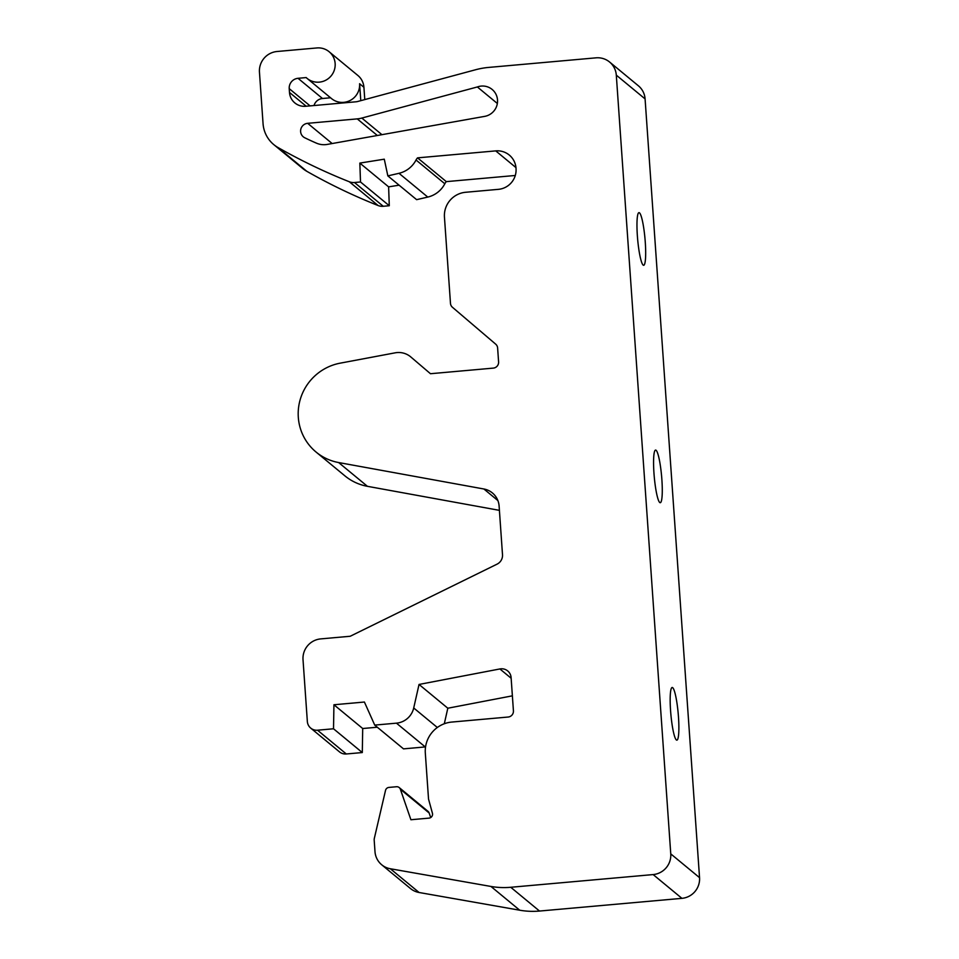 <?xml version="1.0" encoding="UTF-8"?>
<svg xmlns="http://www.w3.org/2000/svg" width="959" height="959" viewBox="0 0 959 959"><rect width="100%" height="100%" fill="white"/><g stroke="black" fill="none" stroke-linecap="round" stroke-linejoin="round"><path stroke-width="1.44" d="M676.347 739.94A26.42 3.68 84.9 0 0 676.874 740.132A26.42 3.68 84.9 0 0 678.349 715.294A26.42 3.68 84.9 0 0 672.703 687.699A26.42 3.68 84.9 0 0 672.175 687.495A26.42 3.68 84.9 0 0 670.701 712.345A26.42 3.68 84.9 0 0 676.347 739.94M659.756 502.516A26.42 3.68 84.9 0 0 660.271 502.708A26.42 3.68 84.9 0 0 661.746 477.87A26.42 3.68 84.9 0 0 656.1 450.274A26.42 3.68 84.9 0 0 655.572 450.083A26.42 3.68 84.9 0 0 654.098 474.921A26.42 3.68 84.9 0 0 659.756 502.516M643.153 265.092A26.42 3.68 84.9 0 0 643.669 265.295A26.42 3.68 84.9 0 0 645.143 240.445A26.42 3.68 84.9 0 0 639.497 212.85A26.42 3.68 84.9 0 0 638.97 212.658A26.42 3.68 84.9 0 0 637.495 237.496A26.42 3.68 84.9 0 0 643.153 265.092M484.691 116.375A15.416 15.116 -50.5 0 0 492.135 89.439A15.416 15.116 -50.5 0 0 477.354 86.957L361.831 118.065A26.9 26.396 129.5 0 1 357.251 118.88L307.671 123.315A7.684 7.54 -50.5 0 0 304.77 137.784A297.086 291.428 -50.5 0 0 316.47 143.167A19.216 18.856 -50.5 0 0 327.259 144.413L484.691 116.375M515.295 175.473L446.319 181.635A9.614 9.422 -50.5 0 0 444.82 183.768A25.449 24.97 129.5 0 1 427.774 197.075L398.992 173.303A25.449 24.97 -50.5 0 0 416.038 159.997A9.614 9.422 129.5 0 1 417.549 157.863L495.731 150.887A19.216 18.856 129.5 0 1 516.014 168.185L516.038 168.664A19.216 18.856 129.5 0 1 498.416 189.343L465.594 192.28A23.064 22.62 -50.5 0 0 444.449 217.094L450.478 303.368A5.766 5.658 -50.5 0 0 452.42 307.252L495.683 344.149A5.766 5.658 129.5 0 1 497.625 348.033L498.596 361.903A5.766 5.658 129.5 0 1 493.31 368.112L430.471 373.722L410.788 356.94A19.216 18.856 -50.5 0 0 395.18 352.828L340.181 363.161A50.923 49.952 -50.5 0 0 299.963 400.442A50.923 49.952 -50.5 0 0 316.11 452.085A50.923 49.952 -50.5 0 0 338.647 462.55L483.887 488.994A19.216 18.856 129.5 0 1 499.112 506.076L502.504 554.746A9.614 9.422 129.5 0 1 497.074 564.144L350.203 636.261L320.726 638.898A19.3 18.928 -50.5 0 0 303.02 659.66L307.348 721.516A9.65 9.47 -50.5 0 0 317.525 730.207L333.516 728.78L333.936 704.757L364.408 702.036L374.729 725.1L396.451 723.158A19.3 18.928 -50.5 0 0 413.713 707.982L419.035 684.45L499.891 668.95A9.71 9.53 129.5 0 1 511.099 677.557L513.425 710.823A5.766 5.658 129.5 0 1 508.138 717.032L451.749 722.067A28.83 28.279 -50.5 0 0 425.317 753.091L428.529 799.063L432.425 813.256A3.848 3.776 129.5 0 1 429.021 818.123L410.908 819.741L400.359 789.221A3.848 3.776 -50.5 0 0 396.499 786.74L388.958 787.411A3.848 3.776 -50.5 0 0 385.518 790.408L374.322 838.43A5.766 5.658 -50.5 0 0 374.19 840.144L374.993 851.652A19.216 18.856 -50.5 0 0 390.325 868.746L490.948 886.452A76.864 75.401 -50.5 0 0 510.751 887.279L653.139 874.572A19.216 18.856 -50.5 0 0 670.761 853.882L616.301 75.138A19.216 18.856 -50.5 0 0 596.019 57.84L488.682 67.418A76.864 75.401 -50.5 0 0 475.604 69.743L357.683 101.498A9.614 9.422 129.5 0 1 356.053 101.786L305.705 106.281A15.368 15.08 129.5 0 1 289.486 92.448L289.222 88.648A9.614 9.422 129.5 0 1 298.033 78.302L306.161 77.571A17.298 16.962 -50.5 0 0 331.167 75.845A17.298 16.962 -50.5 0 0 316.89 47.95L277.079 51.498A19.216 18.856 -50.5 0 0 259.457 72.189L263.054 123.627A30.748 30.161 -50.5 0 0 278.002 147.53A586.44 575.28 -50.5 0 0 349.328 181.766A11.532 11.316 -50.5 0 0 354.482 182.51L383.264 206.281L389.282 205.741L360.512 181.982L354.482 182.51M307.072 78.374L331.526 98.585A17.298 16.962 -50.5 0 0 359.601 83.721L363.917 87.293A17.298 16.962 -50.5 0 0 357.875 75.473L329.093 51.714M363.917 87.293L364.78 99.592M381.706 864.778L410.488 888.537A19.216 18.856 -50.5 0 0 419.107 892.505L519.718 910.211A76.864 75.401 -50.5 0 0 539.521 911.05L681.921 898.343A19.216 18.856 -50.5 0 0 699.543 877.653L645.083 98.909A19.216 18.856 -50.5 0 0 638.37 85.783L609.588 62.011M430.723 817.559L429.141 812.992A3.848 3.776 -50.5 0 0 427.99 811.338L399.208 787.567M444.305 723.745L447.817 708.221L512.37 695.838M374.729 725.1L403.511 748.871L425.233 746.929A19.3 18.928 -50.5 0 0 425.556 746.893M310.716 728.109L339.498 751.88A9.65 9.47 -50.5 0 0 346.307 753.978L362.298 752.551L362.706 728.516L377.295 727.222M316.11 452.085L344.892 475.856A50.923 49.952 -50.5 0 0 367.429 486.321L499.399 510.356M398.992 173.303L387.844 175.893L416.626 199.664L427.774 197.075M399.088 185.183L388.623 186.861L389.282 205.741M383.264 206.281A11.532 11.316 129.5 0 1 378.11 205.538A586.44 575.28 129.5 0 1 306.784 171.289A30.748 30.161 -50.5 0 1 302.588 168.388L273.806 144.629M360.512 181.982L359.841 163.09L384.283 159.182L387.844 175.893M314.025 105.538A9.614 9.422 -50.5 0 1 322.488 98.501L330.567 97.782M446.319 181.635L417.549 157.863M333.516 728.78L362.298 752.551M333.936 704.757L362.706 728.516M419.035 684.45L447.817 708.221M477.354 86.957L497.361 103.488M359.601 83.721L360.788 100.671M388.623 186.861L359.841 163.09M310.105 105.898L289.222 88.648M306.197 106.245L289.486 92.448M616.301 75.138L645.083 98.909M322.488 98.501L298.033 78.302M278.002 147.53L306.784 171.289M495.731 150.887L515.954 167.585M338.647 462.55L367.429 486.321M483.887 488.994L497.877 500.55M317.525 730.207L346.307 753.978M396.451 723.158L425.233 746.929M413.713 707.982L437.328 727.485M499.891 668.95L511.147 678.241M400.359 789.221L429.141 812.992M390.325 868.746L419.107 892.505M490.948 886.452L519.718 910.211M510.751 887.279L539.521 911.05M653.139 874.572L681.921 898.343M670.761 853.882L699.543 877.653M361.831 118.065L381.934 134.68M357.251 118.88L377.355 135.495M307.671 123.315L332.162 143.538M378.11 205.538L349.328 181.766M444.82 183.768L416.038 159.997"/></g></svg>
